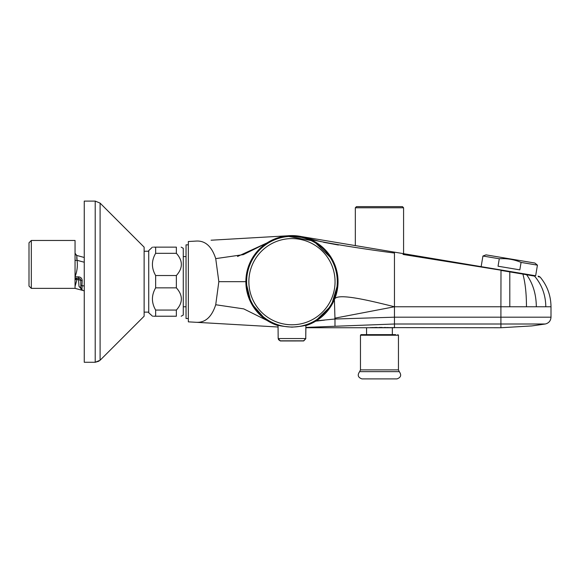 <?xml version="1.0" encoding="UTF-8"?>
<svg xmlns="http://www.w3.org/2000/svg" width="580" height="580" viewBox="0 0 580 580"><rect width="100%" height="100%" fill="white"/><g stroke="black" fill="none" stroke-linecap="round" stroke-linejoin="round"><path stroke-width="0.87" d="M181.163 247.145L183.273 248.298L183.273 315.07L181.163 316.223M176.363 247.145C183.012 247.145 183.012 247.145 176.363 247.145L155.643 247.145C151.358 247.145 151.358 247.145 155.643 247.145L155.643 253.315C151.358 260.724 151.358 268.127 155.643 275.522L155.643 287.854C151.358 295.263 151.358 302.666 155.643 310.061L155.643 316.223L176.363 316.223C183.012 316.223 183.012 316.223 176.363 316.223L176.363 310.061C183.012 302.666 183.012 295.263 176.363 287.854L176.363 275.522C183.012 268.127 183.012 260.724 176.363 253.315L176.363 247.145L155.643 247.145M155.186 247.145L153.453 247.145M155.643 316.223C151.358 316.223 151.358 316.223 155.643 316.223L153.446 316.223M152.431 247.145L148.734 250.596L148.734 312.772L152.554 316.223M176.363 253.315L155.643 253.315M176.363 275.522L155.643 275.522M176.363 287.854L155.643 287.854M176.363 310.061L155.643 310.061M75.052 280.046L75.052 279.603L77.01 279.546L76.756 278.212L75.052 279.089L75.052 278.465L75.052 279.089L75.052 278.465L75.922 278.212L78.503 278.212A2.305 2.305 0 0 1 80.808 280.517L80.808 288.151L78.989 286.339L78.503 278.212A2.305 2.305 0 0 1 80.808 280.517L78.749 279.603L77.01 279.546L75.052 286.339L75.052 288.34L75.052 240.468L31.305 240.468L31.305 288.361L75.001 288.361L82.505 290.37L80.808 288.151L80.932 288.891M75.052 278.465L76.756 278.212L75.052 278.132L75.922 278.212L75.052 278.132L75.052 279.089M78.749 279.603L77.386 279.56M78.989 286.339L82.512 290.377L81.91 289.202L82.512 290.377L84.26 290.841L82.512 290.377L80.808 288.151L81.186 289.413M80.808 285.519L82.193 285.519L81.91 289.202M76.799 255.802L75.052 253.235L76.756 255.461L84.26 257.469L76.756 255.461L84.26 257.469L76.756 255.461L75.052 253.235L76.756 255.461L75.052 253.728L76.799 255.802L77.075 260.311L75.052 260.435M84.26 262.24L77.075 260.311C77.8 265.879 77.125 271.346 75.052 276.718M75.052 276.834L78.503 276.834C80.729 277.059 81.961 278.291 82.193 280.517L81.961 285.519L84.26 286.078M76.872 259.101L76.756 257.476L76.872 259.101M31.305 288.361L29 286.063L29 242.774L31.305 240.468M144.13 247.145L100.101 203.116L144.13 247.145L144.13 316.223L100.101 360.252L95.214 362.275L84.26 362.275L84.26 201.093L95.214 201.093L100.101 203.116L100.101 360.252M144.13 312.127L148.806 312.127M521.072 262.414L519.825 269.86L498.046 266.213L499.286 258.767C506.84 258.245 514.105 259.456 521.072 262.414L537.435 265.147L535.652 275.775L481.146 266.655L482.93 256.026L499.286 258.767M482.93 256.026L486.04 254.867L534.869 263.037L537.435 265.147M75.052 286.346L75.052 288.34M82.418 290.348L81.794 290.036M80.816 288.289L81.178 289.406M359.636 371.649C357.215 375.101 357.99 377.515 361.964 378.907L396.945 378.907C400.918 377.515 401.701 375.101 399.279 371.649L359.636 371.649L360.463 369.888L360.463 335.218L361.036 334.645L395.625 334.645M531.918 325.916L545.251 324.002L531.918 325.916L500.917 327.736L370.381 327.599M372.215 327.548L373.339 327.519M374.528 327.497L376.935 327.454M379.458 327.439L382.068 327.446M384.395 327.475L385.627 327.497M386.773 327.526L388.636 327.584M366.56 334.645L366.56 327.736L305.841 327.736L394.465 327.736L305.841 327.736M355.33 207.77L356.482 206.618L402.433 206.618L403.578 207.77L355.33 207.77L355.33 245.601L394.458 252.148L301.259 236.553L387.44 250.973M305.87 325.097C305.036 325.764 300.404 326.446 291.957 327.149C283.504 326.446 278.864 325.764 278.045 325.097L278.168 338.553L305.747 338.553L305.87 325.097M535.652 275.775L403.042 254.453M394.458 252.148L394.458 253.047L394.458 252.148L509.805 271.447L509.791 271.889L516.476 273.006M186.035 244.84L188.34 244.84L186.035 244.84L186.035 318.529L188.34 318.529M316.093 321.117L324.597 320.117M215.724 258.622C211.714 246.261 205.124 240.417 195.953 241.084L188.34 241.519L188.34 321.849L195.953 322.284C205.124 322.951 211.714 317.108 215.724 304.746L218.834 281.684L215.724 258.622L243.353 254.627L267.148 242.853L237.517 256.476M305.849 327.417L334.979 326.264L334.979 319.014L316.216 320.827M505.833 271.223L507.536 271.512M516.599 273.028L518.796 273.398M525.197 274.485L526.256 274.673M539.61 276.979L538.472 276.783M538.11 276.181L540.154 277.08L538.711 276.283M500.917 327.736L500.917 324.002L545.251 324.002C548.818 323.125 550.732 320.856 551 317.188L551 306.769C550.884 295.597 547.266 285.701 540.154 277.08M211.076 240.214L287.586 235.806L306.414 237.923L320.82 241.65M323.553 242.273L338.401 245.021M551 317.188L394.465 317.188L334.979 319.014L334.406 299.628M334.979 319.014L334.979 326.264L394.465 324.002L394.465 327.736M196.468 322.313L278.067 327.011M215.724 304.746L243.731 308.886L267.141 320.515M551 306.769L545.802 306.769C545.649 295.002 541.894 284.78 534.542 276.109L526.633 274.746C532.955 283.548 536.188 294.219 536.333 306.769L500.917 306.769L500.917 324.002L394.465 324.002L394.465 306.769L334.812 318.181M306.044 237.829C306.37 239.663 353.938 247.805 394.458 253.047L394.465 306.769C370.504 300.774 338.437 292.907 334.674 298.888M509.791 271.889L500.917 270.403L500.997 269.976L500.917 306.769L509.805 306.769L509.791 271.889L522.885 274.086C525.248 282.612 526.444 293.502 526.473 306.769M525.893 274.137L526.633 274.746L522.885 274.086M245.905 281.684L218.834 281.684M305.747 338.669L305.899 327.417M278.414 339.575L280.343 340.967L282.09 340.967M302.151 340.946L303.71 340.946L305.82 338.669M78.503 276.834L78.503 278.212M82.193 280.517L80.808 280.517M95.214 201.209L95.214 362.275L99.021 361.137M360.463 369.888L398.453 369.888L398.453 335.218L360.463 335.218M303.644 340.822L280.27 340.822L303.644 340.822L305.747 338.553M291.957 238.59A43.094 43.094 0 0 1 329.281 303.231A43.094 43.094 0 0 1 254.635 303.231A43.094 43.094 0 0 1 291.957 238.59M270.229 241.904A45.327 45.327 0 0 1 337.285 281.605A45.327 45.327 0 0 1 248.037 292.9A45.327 45.327 0 0 1 270.229 241.904M336.175 268.707L332.202 259.238L313.642 241.019L286.099 235.973L270.432 240.939L257.505 251.082L248.878 265.314L245.869 281.684L251.067 302.949L265.488 319.413L278.052 325.619A46.081 46.081 0 0 1 254.606 254.692A46.081 46.081 0 0 1 329.31 254.692A46.081 46.081 0 0 1 305.863 325.619M545.802 306.769L536.333 306.769M394.465 306.769L500.917 306.769M280.343 340.967L303.71 340.946M100.101 203.116L95.214 201.093L84.26 201.093M144.13 251.242L148.734 251.242M183.273 256.585L186.035 256.585L183.273 256.585M399.279 371.649L398.453 369.888M398.453 335.218L397.88 334.645M361.971 378.907L396.945 378.907M392.348 334.645L392.348 327.736M403.578 253.67L403.578 207.77M183.273 306.784L186.035 306.784M280.27 340.822L278.168 338.553M338.01 283.431L331.347 305.602L314.759 321.733M281.43 236.161L282.148 236.118"/></g></svg>
